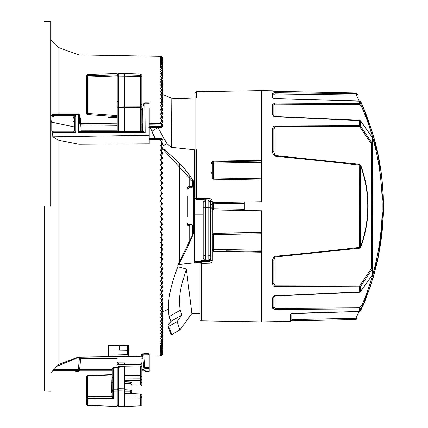 <?xml version="1.0" encoding="UTF-8"?>
<svg xmlns="http://www.w3.org/2000/svg" width="428" height="428" viewBox="0 0 428 428"><rect width="100%" height="100%" fill="white"/><g stroke="black" fill="none" stroke-linecap="round" stroke-linejoin="round"><path stroke-width="0.64" d="M188.577 224.566L189.032 224.663L187.822 223.432L187.063 223.641L187.063 188.866L187.822 189.074L189.032 187.844L189.486 186.373L192.75 186.571L192.75 180.461L193.681 181.964L193.681 232.03L192.75 234.389L192.75 225.936L189.486 226.134L189.032 224.663L189.716 226.139L189.716 241.472M141.823 79.613L141.823 79.127M118.379 131.76L118.379 107.38L124.58 107.423L124.58 74.97L140.619 75.435L140.619 74.081L141.823 75.312L141.823 132.182M140.63 131.76L140.63 107.305L141.823 106.866L140.619 106.914L140.619 76.35L141.823 76.639L140.619 75.435L140.619 76.35L118.39 76.061L118.39 106.984L117.186 106.936L118.379 107.38L118.39 106.984L140.619 106.914L140.63 107.305L124.58 107.423L124.58 131.76M124.58 110.472L124.58 111.58M117.186 75.949L117.186 76.35L118.39 75.146L124.58 74.97L124.58 73.525M117.186 74.344L117.186 131.76M124.58 122.21L124.58 122.97M118.39 74.739L118.39 76.061L117.213 76.12M124.58 362.901L124.58 364.335L118.379 364.324L117.186 365.004L117.186 362.099L118.379 362.874L118.379 364.324L118.379 362.874L124.58 362.901L124.58 364.629L140.63 364.362L141.823 363.281L141.823 385.858L140.63 384.986L140.619 380.636L124.58 380.679L124.58 375.11M140.63 393.995L141.823 395.226L141.823 404.711L140.619 405.76M140.63 365.94L140.63 375.618L141.823 376.849L141.823 366.443L140.63 365.94L124.58 366.17M141.823 363.281L141.823 362.564M118.379 367.288L124.58 366.657L124.58 389.999L118.39 390.079L118.379 388.303L117.186 389.389L117.186 406.418L87.596 405.198M118.39 406.167L124.58 406.413L124.58 389.999M117.186 368.026L117.186 383.392M113.452 368.24L117.186 367.834L117.186 389.389L118.358 389.389M140.63 394.338L140.63 396.151L124.58 396.018L124.58 393.642M140.63 375.848L140.619 380.636L141.823 379.647L140.63 378.791L124.58 378.844M141.823 381.931L140.619 383.023L140.63 384.986L131.968 385.066M124.58 406.413L140.619 405.749L140.619 398.094L141.823 397.227L140.63 396.151L140.619 398.094L124.58 397.954M78.95 356.899L78.95 351.377M127.041 350.265L126.458 350.275M142.326 130.85L142.834 123.585L141.588 124.206M102.41 131.76L102.41 131.177L108.568 131.177L108.541 131.76L108.568 131.166L117.186 131.086M108.568 345.728L108.568 349.96L127.041 350.286L126.822 345.407M108.568 350.152L108.568 348.916M119.653 345.535L119.653 349.976M117.186 130.85L81.181 130.845L102.41 131.177M161.319 141.481L162.742 139.619L161.527 138.602L149.212 138.576M161.228 146.157L162.758 144.263L162.758 143.321L160.297 140.55L161.543 139.287L149.212 139.266L149.212 143.862L149.212 135.285L52.799 136.869L58.957 140.357L78.95 144.284L149.212 143.862M161.142 150.902L162.758 148.949L162.758 148.056L160.297 145.29L162.758 143.557M161.062 155.717L162.758 153.706L162.758 152.866L160.297 150.105L162.758 148.297M160.982 160.596L162.758 158.526L162.758 157.739L160.297 154.989L162.758 153.112M160.901 165.524L162.758 163.4L162.758 162.672L160.297 159.938L162.758 157.986M160.821 170.51L162.758 168.332L162.758 167.658L160.297 164.941L162.758 162.924M160.741 175.534L162.758 173.308L162.758 172.693L160.297 169.991L162.758 167.91M160.297 180.964L162.758 178.321L162.758 177.764L160.297 175.089L162.758 172.944M160.297 185.982L162.758 183.371L162.758 182.874L160.297 180.225L162.758 178.021M160.297 191.027L162.758 188.448L162.758 188.01L160.297 185.394L162.758 183.131M160.297 196.094L162.758 193.552L160.297 190.588L162.758 188.272M160.297 201.171L162.758 198.667L160.297 195.799L162.758 193.429M160.297 221.479L162.758 224.256L160.297 221.918L162.758 219.339L160.297 216.707L162.758 214.161L160.297 211.486L161.543 210.228L161.543 207.505L162.758 208.714L160.297 206.253L162.758 203.792L161.549 205.001L161.543 202.278L160.297 201.021L162.758 198.603M162.758 213.904L160.297 211.336M162.758 219.077L160.297 216.413M162.458 354.946L161.543 355.845L149.212 356.053L149.212 354.395L149.212 367.336L149.212 356.053L161.543 355.845L160.297 355.77L161.543 355.657L162.758 354.33L161.543 355.422L160.297 355.315L161.543 355.16L162.758 353.79L161.543 354.828L160.297 354.678L161.543 354.475L162.758 353.073L161.543 354.052L160.297 353.86L161.543 353.614L162.758 352.18L161.543 353.095L160.297 352.859L161.543 352.576L162.758 351.104L161.543 351.96L160.297 351.688L161.543 351.356L162.758 349.853L161.543 350.65L160.297 350.329L161.543 349.96L162.758 348.429L161.543 349.162L160.297 348.804L161.543 348.387L162.758 346.83L161.543 347.504L160.297 347.097L161.543 346.643L162.758 345.059L161.543 345.669L160.297 345.225L161.543 344.727L162.758 343.117L161.543 343.663L160.297 343.181L161.543 342.646L162.758 341.014L161.543 341.49L160.297 340.966L161.543 340.394L162.758 338.746L161.543 339.158L160.297 338.591L161.543 337.981L162.758 336.312L161.543 336.659L160.297 336.055L161.543 335.408L162.758 333.722L161.543 334L160.297 333.364L161.543 332.674L162.758 330.978L161.543 331.192L160.297 330.512L161.543 329.79L162.758 328.078L161.543 328.228L160.297 327.511L161.543 326.751L162.758 325.034L161.543 325.114L160.297 324.365L161.543 323.568L162.758 321.845L161.543 321.856L160.297 321.07L161.543 320.246L162.758 318.512L161.543 318.459L160.297 317.64L161.543 316.779L162.758 315.045L161.543 314.922L160.297 314.072L161.543 313.178L162.758 311.445L161.543 311.252L160.297 310.37L161.543 309.449L162.758 307.716L161.543 307.459L160.297 306.544L161.543 305.597L162.758 303.864L160.297 302.596L162.758 299.889L160.297 298.53L162.758 295.807L160.297 294.352L162.758 291.612L160.297 290.066L162.758 287.311L160.297 285.679L162.758 282.913L160.297 281.196L162.758 278.425L160.297 276.622L162.758 273.845L160.297 271.957L162.758 269.185L160.297 267.216L162.758 264.451L160.297 262.401L162.758 259.641L160.297 257.517L162.758 254.767L160.297 252.568L162.758 249.834L160.297 247.566L162.758 244.848L160.297 242.516L162.758 239.814L160.297 237.417L162.758 234.742L160.297 232.281L162.758 229.633L162.758 229.135L160.297 226.524M162.758 234.485L160.297 231.543M162.758 239.562L160.741 236.973M162.758 244.597L160.821 241.997M162.758 249.583L162.758 249.107L160.901 246.983M162.758 254.521L162.758 253.981L160.982 251.91M162.758 259.395L162.758 258.801L161.062 256.789M162.758 264.21L162.758 263.557L161.142 261.604M162.758 268.95L162.758 268.244L161.228 266.35M162.758 273.615L162.758 272.85L161.319 271.026M149.212 108.45L149.212 135.285M149.212 353.779L149.212 354.395L148.002 354.748L148.002 353.646L149.212 353.779M141.823 358.359L142.925 358.359L143.706 367.315L149.212 367.336L149.212 370.552M108.568 356.219L108.568 345.637L128.694 345.284L128.662 355.861L108.568 356.219M50.681 206.253L50.681 21.4L50.681 206.253M142.524 353.801L143.706 367.315L144.931 368.412L143.862 354.807L142.658 355.31L141.406 354.202L143.862 353.705L148.002 353.646M142.834 357.364L141.588 356.24L80.849 357.038L79.581 369.846M44.523 206.253L44.523 390.999L44.523 206.253M52.703 370.857L50.681 372.874M78.95 144.284L78.95 356.941L80.849 357.038M141.588 356.24L141.406 354.202M162.758 229.376L160.297 227.113L162.758 224.497M161.543 207.505L160.297 206.253L161.543 205.001M58.957 140.357L58.957 364.233L78.95 356.941L79.057 357.187L57.074 366.229L58.957 364.233M53.832 369.733L57.074 366.229M52.799 136.869L52.639 132.605L53.832 132.011L50.681 130.679M117.186 358.359L80.582 358.359M79.464 357.166L80.689 357.187L79.464 357.166L78.372 369.621L79.597 369.621L78.372 370.739L52.676 370.739M75.676 370.857L52.639 370.857L75.89 370.851M127.442 345.396L127.416 354.609L127.041 350.286M127.416 354.609L108.541 355.106M143.862 353.705L143.862 354.807L148.002 354.748M128.662 355.861L127.437 354.764M127.817 345.294L128.694 345.284M51.296 121.413L51.296 120.707L51.911 121.06L51.296 121.413L51.296 122.119L74.081 126.881L74.081 121.718M78.95 113.955L78.95 54.95L58.957 47.674L58.957 113.811M80.571 119.61L80.678 123.371L117.186 123.853M141.823 108.691L142.845 108.038M149.212 123.441L161.543 123.628L160.297 122.44L161.543 121.413L162.758 121.108L161.543 119.182L160.297 118.155L161.543 117.154L162.758 116.908L161.543 114.977L160.297 113.976L161.543 113.003L162.758 112.821L161.543 110.889L160.297 109.91L161.543 108.969L162.758 108.84L161.543 106.909L160.297 105.962L161.543 105.047L162.758 104.983L161.543 103.057L160.297 102.137L161.543 101.254L162.758 101.249L161.543 99.328L160.297 98.435L161.543 97.584L162.758 97.643L161.543 95.728L160.297 94.866L161.543 94.048L162.758 94.165L161.543 92.261L160.297 91.437L161.543 90.65L162.758 90.827L161.543 88.933L160.297 88.141L161.543 87.392L162.758 87.628L161.543 85.755L160.297 84.995L161.543 84.279L162.758 84.578L161.543 82.716L160.297 81.994L161.543 81.315L162.758 81.673L161.543 79.833L160.297 79.143L161.543 78.501L162.758 78.918L161.543 77.099L160.297 76.452L161.543 75.847L162.758 76.323L161.543 74.526L160.297 73.916L161.543 73.349L162.758 73.883L161.543 72.113L160.297 71.54L161.543 71.011L162.758 71.604L161.543 69.86L160.297 69.325L161.543 68.844L162.758 69.491L161.543 67.779L160.297 67.282L161.543 66.838L162.758 67.544L161.543 65.864L160.297 65.409L161.543 65.002L162.758 65.805L162.758 64.077L161.543 62.547L160.297 62.178L161.543 61.857L162.758 62.654L161.543 61.151L160.297 60.819L161.543 60.546L162.758 61.402L161.543 59.931L160.297 59.642L161.543 59.412L162.758 60.327L161.543 58.893L160.297 58.647L161.543 58.454L162.758 59.433L161.543 58.031L160.297 57.828L161.543 57.678L162.758 58.716L161.543 57.347L160.297 57.192L161.543 57.085L162.758 58.176L161.543 56.849L160.297 56.737L161.543 56.673L162.758 57.646L161.543 56.394L160.297 56.368L161.543 56.443L162.758 57.646L161.543 56.533L160.297 56.459L160.297 63.702L161.543 63.344L162.758 64.387L162.758 62.039M162.758 67.33L162.758 65.677L161.543 64.12L160.297 63.702L160.297 67.282M117.186 117.732L108.541 117.652M50.681 115.207L53.832 117.015C52.762 116.063 52.366 115.49 52.639 115.303L52.676 114.324L53.709 113.923M80.849 120.348L80.758 124.912L117.186 125.329M50.681 120.707L51.296 120.707M149.212 103.239L144.931 103.18L144.931 102.79L143.728 103.774L144.931 103.18L145.146 132.471L143.926 131.84M81.181 130.845L80.758 124.912M74.643 130.941L75.89 132.605L73.434 131.974L74.643 130.941M74.633 131.118L74.659 117.973L74.081 121.771L72.856 120.701L73.434 116.962L75.89 115.303L74.659 117.973L73.434 116.962M79.581 131.84L78.361 132.471L78.372 114.324L52.676 114.324M80.689 120.263L79.597 114.988L78.372 114.324L78.372 113.811L79.576 114.79L79.549 123.708M74.659 130.866L73.434 131.974M74.643 118.085L73.418 117.015L53.832 117.015M142.717 108.755L142.834 123.585M141.406 109.782L142.658 109.044L143.706 103.967M162.758 351.046L162.758 349.409M162.758 314.864L162.758 313.601L162.233 312.531L162.758 313.756M162.758 333.722L162.758 332.219M162.758 329.507L162.565 328.736L162.758 329.507M162.758 337.184L162.688 336.702L162.758 337.184M162.758 348.098L162.758 349.853M162.758 348.349L162.485 345.883L162.758 346.76M162.758 321.744L162.383 319.432L162.758 320.476M162.758 318.411L162.314 316.051L162.758 317.18M162.758 326.51L162.758 327.976M162.758 323.627L162.447 322.68L162.758 323.627M162.758 346.83L162.758 345.177M162.758 343.336L162.758 345.059M162.758 341.432L162.758 343.117M162.758 336.312L162.758 334.782M161.982 301.226L162.758 302.703M161.549 296.914L162.758 298.776M162.758 299.686L162.758 298.621M162.758 352.18L162.758 354.309M161.549 280.169L162.758 281.993M162.153 308.888L162.758 310.193M162.758 311.258L162.758 310.054M162.758 330.833L162.758 329.394M162.758 338.746L162.758 337.093M162.758 324.879L162.758 323.509M162.758 352.126L162.758 351.104M161.549 292.88L162.758 294.737M161.549 288.745L162.758 290.591M162.758 291.398L162.758 290.425M162.068 305.116L162.758 306.507M162.758 303.666L162.758 302.548M162.758 339.345L162.758 341.014M162.758 295.598L162.758 294.576M161.549 284.502L162.758 286.343M162.758 282.694L162.758 281.822M162.758 307.523L162.758 306.362M162.758 286.171L162.758 287.311M160.297 350.334L160.297 355.77M160.297 345.225L160.297 350.329M162.758 253.981L162.758 254.767M162.758 258.801L162.758 259.641M162.758 157.739L162.758 158.526M162.758 162.672L162.758 163.4M161.549 275.744L162.758 277.558M162.758 239.199L162.758 239.814M162.758 244.174L162.758 244.848M161.543 210.228L162.758 208.976L161.549 210.084M162.758 213.84L161.549 215.166M161.549 192.274L162.758 193.552M161.549 197.34L162.758 198.346M162.758 167.658L162.758 168.332M162.758 172.693L162.758 173.308M162.758 229.135L162.758 229.633M162.758 234.186L162.758 234.742M162.758 218.954L161.549 220.233M162.758 152.866L162.758 153.706M162.758 177.764L162.758 178.321M162.758 263.557L162.758 264.451M162.758 143.321L162.758 144.263M162.758 148.056L162.758 148.949M162.758 249.107L162.758 249.834M162.758 182.874L162.758 183.371M161.549 187.223L162.758 188.448M161.543 139.432L161.527 138.608L162.442 139.014L162.742 139.619L162.458 139.036M161.549 202.423L162.758 203.53L161.543 202.278M162.758 278.195L162.758 277.381M161.709 139.293L162.442 139.014M162.752 61.279L162.758 60.38L162.752 61.279M161.549 109.718L162.758 109.803L161.982 111.28M161.549 105.973L162.758 106L162.068 107.391M162.758 106.144L162.758 104.983M162.544 64.954L162.758 64.339L162.544 64.954M162.758 77.725L162.656 78.303M162.758 75.323L162.688 75.804M162.758 75.414L162.758 73.883L162.758 75.414M162.758 85.868L162.276 86.403L162.758 85.868L162.512 86.724M162.421 83.535L162.758 83L162.565 83.77M162.758 83.112L162.758 81.673L162.758 83.112M161.549 102.346L162.758 102.313L162.153 103.619M161.549 98.847L162.758 98.75L162.233 99.975M162.758 97.461L162.758 98.889M162.758 65.762L162.758 67.421M162.758 73.081L162.715 73.466M162.758 73.161L162.758 71.604L162.758 73.161M162.758 70.995L162.736 71.283M162.758 71.075L162.758 69.491L162.758 71.075M161.549 113.586L162.758 113.73L161.549 115.587M162.758 109.959L162.758 108.642M161.549 95.476L162.758 95.326L162.308 96.455M162.758 95.455L162.758 94.165L162.758 94.476L171.789 98.242L171.494 147.328L194.547 149.779L194.547 193.649L195.04 193.654M162.661 60.91L162.758 60.439L162.661 60.91M162.758 58.176L162.758 57.834L162.758 58.176M162.758 58.716L162.758 58.197L162.758 58.716M161.549 121.654L162.758 121.916L161.549 123.762M161.549 117.566L162.758 117.77L161.549 119.626M162.758 117.93L162.758 116.908M162.651 63.569L162.758 63.098L162.651 63.569M162.758 92.031L161.549 92.245L162.758 92.031L162.383 93.074M162.758 92.159L162.758 90.827L162.758 92.159M162.758 88.997L162.758 87.628L162.758 88.997L162.062 89.356L162.758 88.88L162.447 89.827M162.758 85.98L162.758 84.578L162.758 85.98M149.212 124.858L161.527 125.024L161.543 123.494M162.758 122.082L162.758 121.108M162.758 80.287L162.613 80.962M162.758 77.826L162.758 76.323L162.758 77.826M162.758 69.149L162.758 67.544L162.758 69.149M162.699 59.936L162.758 59.556L162.699 59.936M162.758 113.885L162.758 112.618M162.758 102.453L162.758 101.249M162.458 124.778L162.742 126.083L161.527 126.501L161.527 125.024L162.458 124.778L161.709 123.633M149.212 126.704L161.527 126.501L161.549 127.223L148.81 127.469M162.758 62.718L162.758 64.339M162.758 64.157L162.758 65.805M162.758 62.076L162.758 62.654M205.633 199.416L205.633 200.058L203.166 202.321L203.166 254.981L203.166 214.091L194.547 214.091L194.547 261.658L199.994 261.658M205.633 260.064L205.633 256.04L208.094 256.04L208.094 207.329L205.633 207.329L205.633 256.04L203.166 254.981L203.166 257.661M195.04 193.718L194.547 193.718L194.547 198.415L195.05 198.415M204.418 199.812L203.166 202.321M210.555 260.165L210.555 257.784C211.234 257.934 210.416 258.758 208.094 260.251L205.633 260.251L203.905 259.545L203.166 257.784M199.967 262.364L178.786 264.413L177.797 265.232L177.829 266.724L186.367 269.035L191.867 313.564L179.846 329.935L177.106 321.599L181.82 315.067L180.236 310.225C177.524 293.335 183.077 280.875 186.367 269.035M209.886 200.036L210.555 201.781L210.555 200.304M171.494 147.328L167.022 143.819L157.739 127.298M177.106 321.599L168.814 326.387L167.936 326.061L167.995 325.398L170.884 321.38L169.146 316.629C166.845 304.094 169.739 287.455 177.829 266.724M154.989 138.597L151.849 131.038L155.145 138.586M161.474 146.387L167.022 143.819M194.547 198.415L194.547 214.091M194.547 150.174L194.547 149.779M194.547 228.536L194.547 243.206M210.555 256.987L210.555 201.781M168.814 326.387L171.772 334.6L179.846 329.935L177.978 324.156M170.884 321.38L181.82 315.067M170.97 333.701L171.772 334.6M194.547 261.658L194.547 262.728M372.392 268.87L372.034 269.41L371.194 268.87L359.59 285.963L275.06 285.818L273.861 283.266L273.861 260.668C274.498 257.715 274.926 256.49 275.15 256.987L359.697 248.17L359.574 247.389L360.718 247.357C370.589 219.949 370.589 192.547 360.718 165.149L360.43 165.245L360.43 247.261C370.199 219.853 370.199 192.514 360.43 165.245L359.574 165.117C334.15 162.137 305.977 159.168 275.049 156.215C273.064 154.567 272.262 152.908 272.647 151.25L273.861 151.838L273.861 129.24L272.647 128.411L273.192 126.747L273.957 126.105L359.574 125.672L359.59 126.544L371.194 143.637L371.194 268.87L372.392 268.87L372.392 274.471L372.189 137.356L360.43 120.867L359.574 120.594L275.049 116.769L273.251 116.036L272.647 114.741L273.861 115.721L273.861 116.464M359.595 310.455L355.866 318.277L293.046 319.577L293.036 320.802L291.607 320.872M355.903 319.523L355.866 318.277L356.979 318.849L355.898 319.529L291.602 320.882M273.583 91.266L272.647 90.816L261.545 90.618L261.545 201.7L244.302 202L244.302 210.506L213.492 209.971L261.545 210.806L261.545 233.72L261.545 232.49L213.492 233.33L213.492 234.56L261.545 233.72L261.545 250.22L213.492 249.38L213.492 234.56L212.283 234.56L212.283 206.665M226.401 250.84L261.545 251.45L261.545 321.888L290.628 321.38L291.843 320.144M290.628 321.059L290.628 314.307L293.036 313.312L359.59 311.44L291.629 313.708L291.843 313.152L291.843 319.828L293.046 319.577L293.046 313.398M275.049 116.769L273.861 115.721L273.861 105.374L272.647 104.288L275.049 103.052L359.574 103.603L360.43 103.924L359.59 104.71L361.954 107.374C388.95 170.141 388.95 242.366 361.954 305.132L359.59 307.796L359.574 308.904L275.049 309.455L272.647 308.219L273.861 307.133L273.861 296.786L272.647 297.765L273.251 296.47L274.514 295.812L359.574 291.907L359.574 286.83L273.957 286.402L273.192 285.76L272.647 284.096L272.647 261.257C272.262 259.598 273.064 257.94 275.049 256.292C305.977 253.339 334.15 250.369 359.574 247.389L359.697 164.336L275.156 155.519C275.017 156.15 274.589 154.925 273.861 151.838M355.903 92.978L275.054 91.341L355.903 92.978L356.984 93.657L355.903 92.978L356.984 93.657L357.369 94.433L356.283 93.764L355.903 92.983L275.06 91.346M261.545 252.194L213.492 251.359L212.283 249.406L212.267 260.957L211.587 262.514L209.881 263.209L201.181 263.45L201.155 260.716L199.967 261.915L199.967 319.598L201.181 320.834L201.181 263.45L199.967 262.835L201.155 261.636L209.859 261.396L209.881 263.209M261.545 210.806L248.636 210.581M213.492 209.971L212.283 208.736L212.267 201.321L212.283 203.771L213.492 202.535L244.302 202L213.492 202.535L212.283 203.771L212.283 208.736L213.492 208.736L213.492 209.971L212.283 208.736L213.492 209.971M212.283 207.917L212.283 208.784M212.283 248.978L212.267 260.957L211.047 260.368L211.047 201.374L212.267 201.321L211.587 199.539L210.817 198.956L209.881 198.72L209.859 200.004L211.047 201.374L209.859 200.004M360.852 310.616L359.574 311.343L359.574 308.904L360.43 308.583L360.43 311.012L362.837 305.929L360.43 308.583L359.59 307.796L275.06 308.353L273.861 307.133M359.579 311.44L360.435 311.001M361.954 305.132L362.837 305.929L363.094 305.635L361.954 305.132M366.357 297.647L363.094 305.635C390.218 239.38 390.218 173.126 363.099 106.872L360.43 101.495L360.43 103.924L362.837 106.577L361.954 107.374M360.435 101.506L359.574 101.163L275.076 98.67M275.049 98.67L272.647 97.691L272.647 93.127L273.861 94.337L275.06 93.903L275.049 92.694L356.283 93.764L356.294 94.979L359.199 101.056L356.294 94.979L357.369 94.433M360.718 247.357L359.579 248.176M275.156 256.955L275.049 256.292M273.861 260.668L272.647 261.257M273.861 283.266L272.647 284.096M273.861 126.158L273.192 126.747L272.647 128.411L273.861 129.24L275.06 126.688L359.59 126.544L360.43 125.928L372.034 143.096L372.034 137.452L372.392 138.035L372.392 143.637L371.194 143.637L372.034 143.096L372.392 143.637M359.59 285.963L359.574 286.83L360.43 286.578L360.43 291.639L372.189 275.15L372.034 269.41L360.43 286.578L359.59 285.963M273.861 296.042L273.861 296.786L275.049 295.737M372.189 275.15L360.547 291.714L359.574 291.907L359.611 292.212L275.086 296.015M273.861 105.374L275.06 104.154L359.59 104.71L359.59 101.067L275.065 98.584L275.06 93.903L356.294 94.979M272.647 104.288L272.647 114.741L273.412 116.175M275.049 156.215L275.156 155.551M275.086 116.491L359.611 120.295L359.574 125.672L360.43 125.928L360.547 120.792L359.579 120.289M272.647 93.127L275.049 92.694M275.054 91.341L272.647 91.1M195.04 150.255L195.04 95.802L195.04 198.25L209.881 198.72M212.24 208.757L211.047 207.526M211.047 204.98L212.24 203.749M251.937 251.284L261.545 251.45L261.545 250.22M261.545 237.085L261.545 237.417M213.492 251.359L213.492 249.38L212.283 249.38L212.283 234.56L213.492 233.33L212.283 234.56M201.155 260.716L209.859 260.406L211.047 259.363L209.859 260.374L209.859 261.396L211.047 260.368M196.227 199.48L195.04 198.25L196.243 198.25L196.222 199.48L209.854 200.031M196.243 198.25L196.254 149.645M213.39 250.605L212.283 249.406M212.336 249.738L212.283 249.38M213.492 202.535L213.492 203.771L244.302 203.23M362.516 105.523L361.029 102.174L362.516 105.566M363.062 305.71L378.325 256.977L383.472 206.253L378.32 155.53L363.752 108.455M361.029 102.174L360.777 101.875M367.042 116.646L363.099 106.872L372.735 133.381L375.987 145.199M379.797 163.309L381.455 174.335L383.242 195.329L383.44 210.523M383.44 210.597L383.285 216.167L378.892 254.157M210.416 212.786L211.341 211.897M261.545 178.786L261.545 180.017L213.492 179.177L213.492 163.127L261.545 162.287L261.545 161.056L213.492 161.891L213.492 163.127L212.283 163.127L212.283 177.946L261.545 178.786M261.545 175.089L261.545 175.421M213.492 179.177L212.283 177.946M213.492 161.891L212.283 163.127L211.068 163.582L211.748 161.907L212.529 161.356L213.492 161.147L213.492 161.891M212.283 174.255L211.068 172.152L212.283 171.789M51.114 130.861L51.114 120.707M189.486 226.134L187.801 225.417L187.063 223.641M189.133 224.663L191.541 224.705L192.75 225.936L191.567 224.705M187.924 223.914L188.192 224.309L187.924 223.914M187.822 216.67L187.822 195.837M187.063 188.866L187.801 187.09L189.486 186.373M187.924 188.593L187.822 189.074L187.919 188.598M189.716 176.047L189.716 186.367L189.267 187.839L188.593 187.935M192.712 186.865L191.541 187.801L189.032 187.844M179.712 261.669L179.712 164.352L179.712 261.669M87.585 114.217L87.596 113.388L117.186 115.549L117.186 116.641M117.186 73.52L87.596 74.568L86.397 75.799L86.397 113.27L87.596 113.388L87.596 75.831L117.186 74.97M112.259 391.064L112.259 395.445L111.061 396.521L87.585 396.703L87.585 376.078L111.071 375.003L111.435 391.684L111.061 392.915L111.061 396.521L113.463 398.452L87.596 398.666L87.585 396.703L86.397 397.773L86.397 404.15L87.596 405.188L87.596 398.666L86.397 397.773L87.558 397.773M112.259 395.884L112.259 368.856L113.452 368.059L113.463 398.452L112.259 395.884L111.087 396.74M117.186 389.245L117.186 391.042L113.463 391.09L112.259 390.379L113.452 389.287L117.186 389.245M87.585 375.854L86.397 376.891L86.397 397.773M124.58 389.801L130.781 390.085L130.802 392.134L130.77 393.038L124.58 393.006M124.58 384.97L131.968 384.959L131.968 391.411L131.968 390.962L130.781 390.085M131.968 384.959L131.968 384.542L130.781 383.761L124.58 383.761M131.968 390.962L131.963 393.616M112.259 380.46L111.061 381.348L111.029 375.051L111.933 374.543M130.781 382.231L130.781 383.761M112.259 391.914L111.061 392.915M118.39 73.782L124.58 73.52L138.982 74.023M140.619 103.704L140.619 102.699M124.58 388.223L118.379 388.303L118.379 367.047L117.186 367.839L118.379 366.609M117.186 389.389L118.39 390.079L118.39 406.156L117.186 405.113L118.39 406.349M124.58 375.276L140.63 376.025L141.823 376.843M131.963 383.108L140.619 383.023M124.58 393.476L140.63 394.177L141.823 395.226M140.657 379.647L141.823 379.647M140.662 397.227L141.823 397.227M161.543 355.16L161.543 354.828M161.543 354.475L161.543 354.052M161.543 353.614L161.543 353.095M161.543 352.576L161.543 351.96M161.543 351.356L161.543 350.65M161.543 349.96L161.543 349.162M161.543 348.387L161.543 347.504M161.543 346.643L161.543 345.669M161.543 344.727L161.543 343.663M161.543 342.646L161.543 341.49M161.543 340.394L161.543 339.158M161.543 337.981L161.543 336.659M161.543 335.408L161.543 334M161.543 332.674L161.543 331.192M161.543 329.79L161.543 328.228M161.543 326.751L161.543 325.114M161.543 323.568L161.543 321.856M161.543 320.246L161.543 318.459M161.543 316.779L161.543 314.922M161.543 313.178L161.543 311.252M161.543 309.449L161.543 307.459M161.543 305.597L161.543 303.538M161.543 301.617L161.543 299.504M161.543 297.524L161.543 295.352M161.543 293.324L161.543 291.094M161.543 289.012L161.543 286.728M161.543 284.604L161.543 282.266M161.543 280.094L161.543 277.713M161.543 275.498L161.543 273.075M161.543 270.822L161.543 268.351M161.543 266.061L161.543 263.552M161.543 261.23L161.543 258.683M161.543 256.329L161.543 253.756M161.543 251.37L161.543 248.764M161.543 246.357L161.543 243.725M161.543 241.29L161.543 238.637M161.543 236.186L161.543 233.511M161.543 231.04L161.543 228.349M161.543 225.866L161.543 223.165M161.543 220.671L161.543 217.959M161.543 215.455L161.543 212.737M161.543 199.769L161.543 197.051M161.543 194.547L161.543 191.835M161.543 189.342L161.543 186.64M161.543 184.158L161.543 181.467M161.543 178.995L161.543 176.32M161.543 173.87L161.543 171.216M161.543 168.782L161.543 166.15M161.543 163.742L161.543 161.137M161.543 158.751L161.543 156.177M161.543 153.823L161.543 151.277M161.543 148.955L161.543 146.446M161.543 144.156L161.543 141.684M149.212 368.428L144.931 368.412L145.146 370.862M144.247 370.862L141.823 370.862L144.252 370.867M112.259 370.862L79.255 370.862L112.259 370.867M78.361 370.862L78.372 369.621L53.709 369.621M79.587 369.744L112.259 369.744M141.823 369.744L143.92 369.744M161.543 121.413L161.543 119.182M161.543 117.154L161.543 114.977M161.543 113.003L161.543 110.889M161.543 108.969L161.543 106.909M161.543 105.047L161.543 103.057M161.543 101.254L161.543 99.328M161.543 97.584L161.543 95.728M161.543 94.048L161.543 92.261M161.543 90.65L161.543 88.933M161.543 87.392L161.543 85.755M161.543 84.279L161.543 82.716M161.543 81.315L161.543 79.833M161.543 78.501L161.543 77.099M161.543 75.847L161.543 74.526M161.543 73.349L161.543 72.113M161.543 71.011L161.543 69.86M161.543 68.844L161.543 67.779M161.543 66.838L161.543 65.864M161.543 65.002L161.543 64.12M161.543 63.344L161.543 62.547M161.543 61.857L161.543 61.151M161.543 60.546L161.543 59.931M161.543 59.412L161.543 58.893M161.543 58.454L161.543 58.031M161.543 57.678L161.543 57.347M141.823 125.629L142.668 125.639M52.639 115.303L75.89 115.303L75.89 132.605L52.639 132.605M145.146 132.471L78.361 132.471M161.527 138.613L149.212 138.592L161.527 138.608M157.852 127.571L151.828 131.31M169.146 316.629L180.236 310.225M203.166 207.302L205.633 207.329L205.633 200.058L208.094 199.962M208.094 260.064L208.094 256.04L210.555 254.981M210.555 207.302L208.094 207.329L208.094 200.058L210.555 202.46M162.549 148.232L174.014 158.114L183.328 167.503L187.625 172.538L194.547 182.467M194.547 231.12L187.202 248.015L178.786 264.413M272.647 308.219L272.647 297.765M275.06 103.052L275.06 103.587M275.049 309.455L275.06 296.015M275.06 116.491L275.049 103.052M275.049 286.674L275.06 256.993M275.06 155.514L275.049 125.832M272.647 151.25L272.647 128.411M244.302 209.276L213.492 208.736L213.492 203.771L212.283 203.771M209.859 260.406L201.155 260.684L199.967 261.915M199.967 262.835L201.149 262.835M196.254 97.959L196.254 91.758L195.04 92.994M210.555 218.435L211.047 218.451M211.047 213.315L210.555 212.935M213.492 161.147L261.545 160.313M211.068 172.152L211.068 163.582M117.186 75.879L86.397 77.035L87.596 75.831L87.596 74.568L113.206 73.686M130.77 393.038L131.968 392.134L130.781 391.117L124.58 391.09M124.58 382.001L130.781 382.284L131.968 383.194L130.781 381.958L124.58 381.674M112.259 390.379L113.431 390.379M130.802 392.134L131.968 392.134M112.441 391.197L111.435 391.684M112.441 382.407L111.435 382.841M118.39 73.734L117.186 74.964M140.646 103.763L141.823 104.994M140.619 74.081L141.823 75.312M117.186 101.752L118.369 100.521M124.543 366.218L118.342 366.609M124.591 374.864L140.646 375.618M118.379 406.343L124.569 406.6L140.63 405.942L141.823 404.711M124.591 393.289L140.641 393.995M141.636 356.246L80.683 357.289M50.681 391.106L44.523 390.999M149.212 371.29L145.183 371.29L143.958 370.166M78.367 371.29L75.89 371.29L74.948 370.857M78.324 371.29L79.549 370.166M141.614 356.246L142.834 357.369M108.541 345.728L128.218 345.385M78.95 54.95L160.297 56.368M50.681 39.392L58.957 47.674M79.464 131.76L144.043 131.76M53.377 113.811L78.372 113.811M80.667 120.07L79.576 114.79M53.307 131.894L73.664 131.894M142.668 108.899L143.728 103.774M149.212 102.848L144.948 102.79M108.568 117.17L117.186 117.224M162.747 126.153L161.575 127.223M44.523 21.507L50.681 21.4M199.967 313.285L191.867 313.564M195.04 99.05L171.789 98.242M154.872 138.586L150.255 127.442M167.915 326.013L170.884 334.268M194.547 183.43L162.747 149.019M177.818 265.189L192.391 235.261L194.547 229.75M261.545 321.888L201.181 320.834M360.852 101.885L359.579 101.067M360.547 291.714L359.579 292.217M360.718 165.149L359.579 164.331M372.189 137.356L360.547 120.792M275.065 98.584L273.636 98.279L273.861 98.847M373.879 275.209L378.052 258.319M383.451 209.966L383.445 202.005M378.058 154.203L373.879 137.297M373.002 278.232L377.507 260.845M383.477 207.473L383.477 205.317M377.261 150.57L375.324 142.61M357.075 318.453L357.369 318.074M373.082 277.954L377.319 261.685M383.477 207.088L383.477 204.985M377.56 151.897L375.388 142.856M377.015 263.027L378.175 257.731M383.445 210.378L383.279 196.222M379.417 161.137L377.314 150.8M363.099 305.635L370.787 285.294M210.555 201.914L211.047 202.835M210.169 200.86L211.009 201.588M211.047 209.618L210.555 210.592M211.047 219.789L210.555 219.773M211.009 210.918L210.169 211.646M196.254 91.758L261.545 90.618M191.594 187.796L192.156 187.625M168.027 309.439L162.731 311.648L168.027 309.439M117.138 116.635L87.547 114.501M87.59 114.501L86.397 113.27M113.436 378.208L112.259 376.977M87.59 405.38L117.181 406.6M87.596 405.38L86.397 404.15M112.264 374.227L111.986 374.543L87.574 375.661L86.397 376.891M117.154 367.401L113.42 367.625M113.452 367.625L112.259 368.856"/></g></svg>
